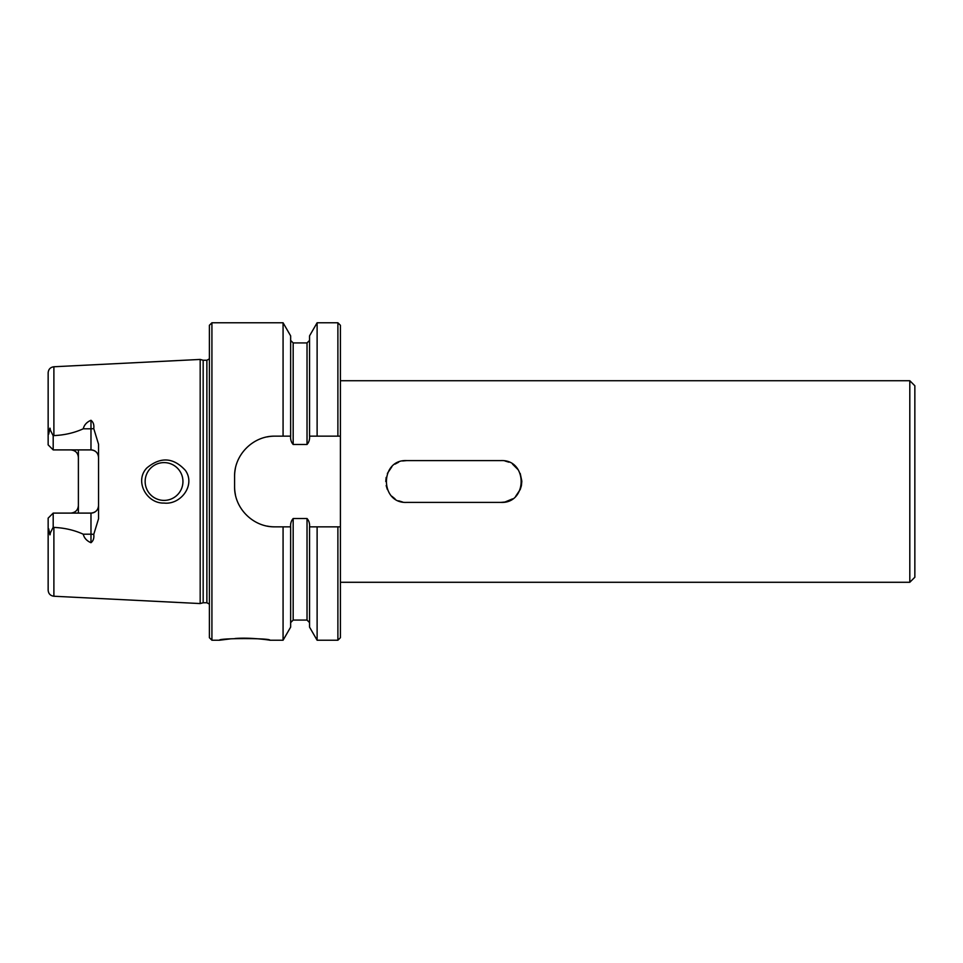 <?xml version="1.0" encoding="UTF-8"?>
<svg xmlns="http://www.w3.org/2000/svg" width="963" height="963" viewBox="0 0 963 963"><rect width="100%" height="100%" fill="white"/><g stroke="black" fill="none" stroke-linecap="round" stroke-linejoin="round"><path stroke-width="1.44" d="M269.869 640.226L283.074 640.226L283.074 526.845L274.9 526.845C253.221 527.267 234.153 508.259 234.587 486.544L234.587 476.456C234.165 454.825 253.125 435.733 274.9 436.155L283.074 436.155L283.074 322.774L211.92 322.774L211.92 640.226L219.48 640.226C217.915 638.048 271.422 638.048 269.869 640.226C270.567 640.19 250.729 637.205 234.996 638.517M230.675 638.842L219.48 640.226M274.9 526.845A40.314 40.314 0 0 1 267.004 526.075M235.381 494.464A40.314 40.314 0 0 1 234.587 486.544M283.074 640.226L290.645 627.118L290.645 526.845L283.074 526.845M317.116 640.226L337.893 640.226L340.408 637.711L340.408 526.845L309.544 526.845L309.544 627.118L317.116 640.226L317.116 526.845M337.893 640.226L337.893 526.845L340.408 526.845L340.408 325.289L337.893 322.774L337.893 436.155L317.116 436.155L317.116 322.774L337.893 322.774M53.892 435.589L53.892 366.759C50.377 367.252 48.463 369.262 48.15 372.789L48.15 444.87L53.194 449.902L90.979 449.902C95.65 450.419 98.166 452.947 98.539 457.461A7.56 7.56 0 0 0 90.979 449.902L90.979 420.289C86.778 422.083 84.202 424.924 83.239 428.8C74.283 432.869 64.497 435.132 53.892 435.589L53.194 435.77L50.341 430.1C50.064 427.379 49.799 427.5 49.546 430.461L48.619 434.349M90.979 420.289C93.339 422.179 94.254 424.936 93.748 428.571L98.539 444.22L98.539 518.78L93.748 534.429C94.254 538.064 93.327 540.833 90.979 542.711L90.979 534.2L83.239 534.2C84.19 538.064 86.778 540.905 90.979 542.711M70.829 513.098A7.56 7.56 0 0 0 72.333 512.942A7.56 7.56 0 0 1 70.829 513.098C75.487 512.581 78.015 510.053 78.388 505.539L78.388 457.461C78.015 452.947 75.499 450.431 70.829 449.902A7.56 7.56 0 0 1 78.388 457.461L78.388 449.902M93.748 534.429A7.56 3.431 180 0 0 90.979 534.2L90.979 513.098A7.56 7.56 0 0 0 98.539 505.539C98.178 510.053 95.65 512.569 90.979 513.098L53.194 513.098L48.15 518.13L53.194 513.098L53.194 527.23L53.892 527.411C64.521 527.868 74.307 530.131 83.239 534.2M206.876 602.766L206.876 360.234L203.169 360.234L203.169 602.766L206.876 602.766L209.392 604.114M909.806 380.722L914.85 385.766L914.85 577.234L909.806 582.278L909.806 380.722L340.408 380.722M504.997 460.988L508.921 462.192L505.009 461M518.275 469.86L512.545 464.13L515.711 466.742M520.225 473.507L521.802 480.994M521.814 481.5L521.404 485.593M520.213 489.505L515.674 496.306L518.263 493.152M504.985 502.012L512.545 498.87L508.909 500.82M504.311 502.132L501.145 502.409M402.57 502.012L398.646 500.808M395.047 498.882L391.881 496.282M387.355 489.505L386.163 485.581M385.766 481.5L386.163 477.407M387.355 473.483L391.905 466.694M395.047 464.118L398.646 462.192M402.57 460.988L406.675 460.591C379.723 459.291 379.663 503.685 406.675 502.409L500.904 502.409C527.856 503.709 527.917 459.315 500.904 460.591L406.675 460.591M520.201 489.565L521.356 485.846M504.937 502.024L500.904 502.409M317.116 436.155L309.544 436.155L309.544 335.882L317.116 322.774M309.544 436.155C309.833 439.441 308.991 442.21 307.028 444.473L293.173 444.473C291.199 442.21 290.357 439.441 290.645 436.155L290.645 335.882L283.074 322.774M53.892 527.411L53.892 596.241C50.377 595.748 48.463 593.738 48.15 590.211L48.15 518.13M53.892 366.759L200.184 359.44L200.184 603.56L203.169 602.766M78.388 513.098L78.388 505.539M146.882 467.934C134.098 481.055 146.713 503.745 164.047 503.059C180.683 505.033 195.862 485.147 185.414 470.426C173.436 457.389 160.592 456.558 146.882 467.934M53.194 527.23L50.341 532.9C50.064 535.621 49.799 535.5 49.546 532.539L48.619 528.651M337.893 436.155L340.408 436.155L337.893 436.155M283.074 436.155L290.645 436.155M211.92 322.774L209.392 325.289L209.392 637.711L211.92 640.226M234.587 476.456A40.314 40.314 0 0 1 235.369 468.572M266.968 436.937A40.314 40.314 0 0 1 274.9 436.155M290.645 526.845C290.369 523.547 291.199 520.778 293.173 518.527L307.028 518.527C308.991 520.79 309.833 523.571 309.544 526.845M182.946 481.5A18.899 18.899 0 0 0 164.047 462.601A18.899 18.899 0 0 0 145.148 481.5A18.899 18.899 0 0 0 164.047 500.399A18.899 18.899 0 0 0 182.946 481.5M53.194 435.77L53.194 449.902M83.239 428.8L90.979 428.8A7.56 3.431 180 0 0 93.748 428.571M78.388 457.461A7.56 7.56 0 0 0 70.829 449.902M90.979 513.098A7.56 7.56 0 0 0 98.539 505.539M307.028 444.473L307.028 342.924L309.544 340.408M293.173 444.473L293.173 342.924L307.028 342.924M293.173 518.527L293.173 620.076L307.028 620.076L307.028 518.527M49.546 532.539L50.341 532.9M49.546 430.461L50.341 430.1M206.876 360.234L209.392 358.886M340.408 582.278L909.806 582.278M53.892 596.241L200.184 603.56M307.028 620.076L309.544 622.592M293.173 620.076L290.645 622.592M293.173 342.924L290.645 340.408M203.169 360.234L200.184 359.44"/></g></svg>
